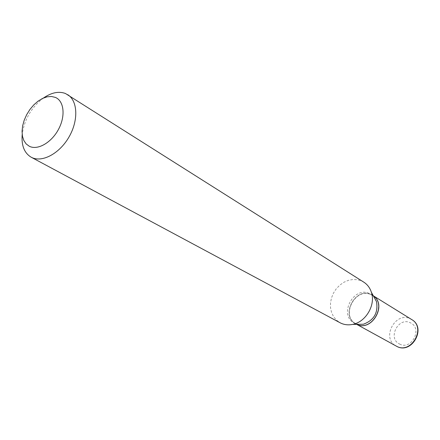 <?xml version="1.0" encoding="UTF-8"?>
<svg xmlns="http://www.w3.org/2000/svg" width="440" height="440" viewBox="0 0 440 440"><rect width="100%" height="100%" fill="white"/><g stroke="black" fill="none" stroke-linecap="round" stroke-linejoin="round"><path stroke-width="0.33" stroke-dasharray="2.2 1.65" d="M356.725 324.335L355.817 323.884C339.752 315.915 355.471 286.275 371.305 294.641L371.388 294.69C355.553 286.33 339.84 315.959 355.9 323.934L356.708 324.335M376.514 301.653C375.469 298.458 373.615 296.016 370.959 294.333L369.76 293.678C353.898 285.307 338.135 315.029 354.222 323.01L358.798 324.467L363.33 324.247M356.361 323.966C372.328 332.965 388.212 301.928 371.3 294.85C355.405 286.479 339.966 316.498 356.361 323.966M363.781 282.145L361.878 281.1L357.599 279.736L353.034 279.483L348.398 280.335L343.921 282.243L339.812 285.109L336.27 288.794L333.454 293.123L331.507 297.886L330.512 302.858L330.528 307.802L331.562 312.483L333.564 316.668L336.446 320.155L340.082 322.762M43.483 98.005C31.46 107.294 24.36 119.455 22.193 134.497M399.57 344.02C411.57 350.73 423.043 328.235 410.399 322.817C398.437 316.437 387.206 338.399 399.57 344.02M411.697 319.555L410.553 318.929C395.389 310.871 380.831 338.415 396.226 346.071L396.396 346.165M373.302 295.784L372.581 295.339M356.637 324.335L355.9 323.934M372.504 295.29L370.959 294.333M355.817 323.884L354.222 323.01"/><path stroke-width="0.66" d="M356.708 324.335C371.602 332.173 387.481 304.959 373.334 295.845C387.305 305.019 371.569 331.986 356.725 324.335M22.193 134.497C21.302 145.486 24.299 153.06 31.185 157.212L340.384 322.922C344.146 324.803 348.243 325.292 352.666 324.39L363.33 324.247C373.951 320.348 378.34 312.818 376.514 301.653L371.393 292.298C369.958 287.875 367.417 284.493 363.781 282.145L65.472 93.511C58.817 91.025 51.486 92.521 43.483 98.005M29.348 146.278C37.692 150.546 51.552 142.604 58.575 129.217C65.725 115.891 64.042 100.914 55.336 97.383L51.431 96.476L47.108 96.828L42.575 98.417L38.055 101.156L33.77 104.901L29.915 109.472L26.686 114.642L24.222 120.164L22.649 125.785L22.05 131.23L22.451 136.23L23.854 140.547L26.186 143.952L29.348 146.278M31.185 157.212L31.537 157.394C42.069 162.888 59.505 153.632 69.003 136.983C78.639 120.412 77.809 100.843 67.683 94.661M352.666 324.39C365.838 322.025 375.815 304.931 371.393 292.298M356.637 324.335L396.589 346.264C411.285 354.64 426.498 327.729 411.697 319.555C426.932 327.882 411.664 354.937 396.605 346.275L396.561 346.252M411.697 319.555L373.302 295.784"/></g></svg>
